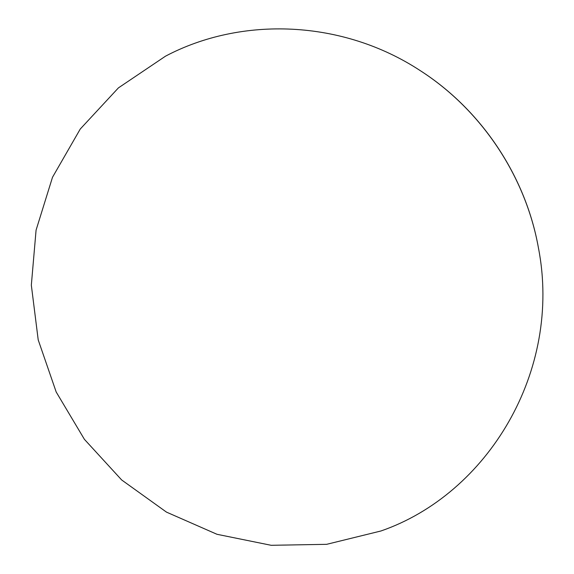 <?xml version="1.0" encoding="UTF-8"?>
<svg xmlns="http://www.w3.org/2000/svg" width="574" height="574" viewBox="0 0 574 574"><rect width="100%" height="100%" fill="white"/><g stroke="black" fill="none" stroke-linecap="round" stroke-linejoin="round"><path stroke-width="0.86" d="M380.914 530.993C487.728 494.092 562.376 371.084 538.434 247.896C525.691 176.34 481.435 109.943 420.283 70.652C342.506 19.609 241.518 16.043 165.52 56.166L118.423 87.879L80.267 129.021L52.507 177.266L36.076 230.145L31.333 285.163L38.207 339.88L56.187 391.999L84.414 439.347L121.674 479.972L166.467 512.116L216.994 534.294L271.172 545.3L326.663 544.324L380.914 530.993M538.434 247.896L538.383 247.624C525.669 176.232 481.521 110 420.52 70.803L420.283 70.652"/></g></svg>
